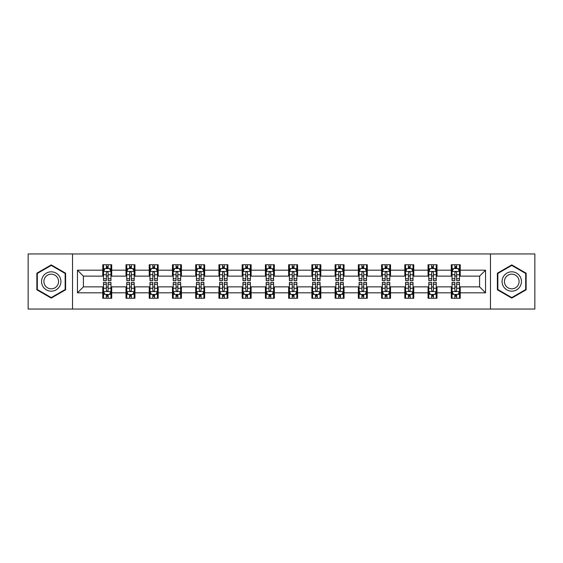 <?xml version="1.0" encoding="UTF-8"?>
<svg xmlns="http://www.w3.org/2000/svg" width="563" height="563" viewBox="0 0 563 563"><rect width="100%" height="100%" fill="white"/><g stroke="black" fill="none" stroke-linecap="round" stroke-linejoin="round"><path stroke-width="0.84" d="M490.464 309.052L534.85 309.052L534.85 253.948L490.464 253.948L490.464 309.052L72.536 309.052L72.536 253.948L28.15 253.948L28.15 309.052L72.536 309.052M490.464 253.948L72.536 253.948M460.231 270.184L460.231 264.744L451.294 264.744L451.294 270.184L436.994 270.184L436.994 264.744L428.056 264.744L428.056 270.184L413.763 270.184L413.763 264.744L404.825 264.744L404.825 270.184L390.525 270.184L390.525 264.744L381.587 264.744L381.587 270.184L367.287 270.184L367.287 264.744L358.357 264.744L358.357 270.184L344.056 270.184L344.056 264.744L335.119 264.744L335.119 270.184L320.819 270.184L320.819 264.744L311.881 264.744L311.881 270.184L297.588 270.184L297.588 264.744L288.65 264.744L288.65 270.184L274.35 270.184L274.35 264.744L265.412 264.744L265.412 270.184L251.119 270.184L251.119 264.744L242.181 264.744L242.181 270.184L227.881 270.184L227.881 264.744L218.944 264.744L218.944 270.184L204.643 270.184L204.643 264.744L195.713 264.744L195.713 270.184L181.413 270.184L181.413 264.744L172.475 264.744L172.475 270.184L158.175 270.184L158.175 264.744L149.237 264.744L149.237 270.184L134.944 270.184L134.944 264.744L126.006 264.744L126.006 270.184L111.706 270.184L111.706 264.744L102.769 264.744L102.769 270.184L77.448 270.184L77.448 292.816L83.408 286.863L102.769 286.863L102.769 298.256L111.706 298.256L111.706 286.863L126.006 286.863L126.006 298.256L134.944 298.256L134.944 286.863L149.237 286.863L149.237 298.256L158.175 298.256L158.175 286.863L172.475 286.863L172.475 298.256L181.413 298.256L181.413 286.863L195.713 286.863L195.713 298.256L204.643 298.256L204.643 286.863L218.944 286.863L218.944 298.256L227.881 298.256L227.881 286.863L242.181 286.863L242.181 298.256L251.119 298.256L251.119 286.863L265.412 286.863L265.412 298.256L274.35 298.256L274.35 286.863L288.65 286.863L288.65 298.256L297.588 298.256L297.588 286.863L311.881 286.863L311.881 298.256L320.819 298.256L320.819 286.863L335.119 286.863L335.119 298.256L344.056 298.256L344.056 286.863L358.357 286.863L358.357 298.256L367.287 298.256L367.287 286.863L381.587 286.863L381.587 298.256L390.525 298.256L390.525 286.863L404.825 286.863L404.825 298.256L413.763 298.256L413.763 286.863L428.056 286.863L428.056 298.256L436.994 298.256L436.994 286.863L451.294 286.863L451.294 298.256L460.231 298.256L460.231 286.863L479.592 286.863L479.592 276.137L460.231 276.137L460.231 270.184L485.552 270.184L485.552 292.816L460.231 292.816M451.294 292.816L436.994 292.816M428.056 292.816L413.763 292.816M404.825 292.816L390.525 292.816M381.587 292.816L367.287 292.816M358.357 292.816L344.056 292.816M335.119 292.816L320.819 292.816M311.881 292.816L297.588 292.816M288.65 292.816L274.35 292.816M265.412 292.816L251.119 292.816M242.181 292.816L227.881 292.816M218.944 292.816L204.643 292.816M195.713 292.816L181.413 292.816M172.475 292.816L158.175 292.816M149.237 292.816L134.944 292.816M126.006 292.816L111.706 292.816M102.769 292.816L77.448 292.816M451.294 270.184L451.294 276.137L436.994 276.137L436.994 270.184M428.056 270.184L428.056 276.137L413.763 276.137L413.763 270.184M404.825 270.184L404.825 276.137L390.525 276.137L390.525 270.184M381.587 270.184L381.587 276.137L367.287 276.137L367.287 270.184M358.357 270.184L358.357 276.137L344.056 276.137L344.056 270.184M335.119 270.184L335.119 276.137L320.819 276.137L320.819 270.184M311.881 270.184L311.881 276.137L297.588 276.137L297.588 270.184M288.65 270.184L288.65 276.137L274.35 276.137L274.35 270.184M265.412 270.184L265.412 276.137L251.119 276.137L251.119 270.184M242.181 270.184L242.181 276.137L227.881 276.137L227.881 270.184M218.944 270.184L218.944 276.137L204.643 276.137L204.643 270.184M195.713 270.184L195.713 276.137L181.413 276.137L181.413 270.184M172.475 270.184L172.475 276.137L158.175 276.137L158.175 270.184M149.237 270.184L149.237 276.137L134.944 276.137L134.944 270.184M126.006 270.184L126.006 276.137L111.706 276.137L111.706 270.184M102.769 270.184L102.769 276.137L83.408 276.137L77.448 270.184M83.408 276.137L83.408 286.863M485.552 292.816L479.592 286.863M479.592 276.137L485.552 270.184M102.769 268.467L103.515 268.467M106.344 268.467L108.131 268.467M110.96 268.467L111.706 268.467M102.769 275.99L103.515 275.99M106.344 275.99L108.131 275.99M110.96 275.99L111.706 275.99M102.769 287.01L103.515 287.01M106.344 287.01L108.131 287.01M110.96 287.01L111.706 287.01M102.769 294.533L103.515 294.533M106.344 294.533L108.131 294.533M110.96 294.533L111.706 294.533M126.006 287.01L126.752 287.01M129.581 287.01L131.369 287.01M134.198 287.01L134.944 287.01M126.006 294.533L126.752 294.533M129.581 294.533L131.369 294.533M134.198 294.533L134.944 294.533M126.006 268.467L126.752 268.467M129.581 268.467L131.369 268.467M134.198 268.467L134.944 268.467M126.006 275.99L126.752 275.99M129.581 275.99L131.369 275.99M134.198 275.99L134.944 275.99M149.237 287.01L149.983 287.01M152.812 287.01L154.6 287.01M157.429 287.01L158.175 287.01M149.237 294.533L149.983 294.533M152.812 294.533L154.6 294.533M157.429 294.533L158.175 294.533M149.237 268.467L149.983 268.467M152.812 268.467L154.6 268.467M157.429 268.467L158.175 268.467M149.237 275.99L149.983 275.99M152.812 275.99L154.6 275.99M157.429 275.99L158.175 275.99M172.475 287.01L173.221 287.01M176.05 287.01L177.838 287.01M180.667 287.01L181.413 287.01M172.475 294.533L173.221 294.533M176.05 294.533L177.838 294.533M180.667 294.533L181.413 294.533M172.475 268.467L173.221 268.467M176.05 268.467L177.838 268.467M180.667 268.467L181.413 268.467M172.475 275.99L173.221 275.99M176.05 275.99L177.838 275.99M180.667 275.99L181.413 275.99M195.713 287.01L196.452 287.01M199.281 287.01L201.068 287.01M203.905 287.01L204.643 287.01M195.713 294.533L196.452 294.533M199.281 294.533L201.068 294.533M203.905 294.533L204.643 294.533M195.713 268.467L196.452 268.467M199.281 268.467L201.068 268.467M203.905 268.467L204.643 268.467M195.713 275.99L196.452 275.99M199.281 275.99L201.068 275.99M203.905 275.99L204.643 275.99M218.944 287.01L219.69 287.01M222.519 287.01L224.306 287.01M227.135 287.01L227.881 287.01M218.944 294.533L219.69 294.533M222.519 294.533L224.306 294.533M227.135 294.533L227.881 294.533M218.944 268.467L219.69 268.467M222.519 268.467L224.306 268.467M227.135 268.467L227.881 268.467M218.944 275.99L219.69 275.99M222.519 275.99L224.306 275.99M227.135 275.99L227.881 275.99M242.181 287.01L242.927 287.01M245.757 287.01L247.544 287.01M250.373 287.01L251.119 287.01M242.181 294.533L242.927 294.533M245.757 294.533L247.544 294.533M250.373 294.533L251.119 294.533M242.181 268.467L242.927 268.467M245.757 268.467L247.544 268.467M250.373 268.467L251.119 268.467M242.181 275.99L242.927 275.99M245.757 275.99L247.544 275.99M250.373 275.99L251.119 275.99M265.412 287.01L266.158 287.01M268.987 287.01L270.775 287.01M273.604 287.01L274.35 287.01M265.412 294.533L266.158 294.533M268.987 294.533L270.775 294.533M273.604 294.533L274.35 294.533M265.412 268.467L266.158 268.467M268.987 268.467L270.775 268.467M273.604 268.467L274.35 268.467M265.412 275.99L266.158 275.99M268.987 275.99L270.775 275.99M273.604 275.99L274.35 275.99M288.65 287.01L289.396 287.01M292.225 287.01L294.013 287.01M296.842 287.01L297.588 287.01M288.65 294.533L289.396 294.533M292.225 294.533L294.013 294.533M296.842 294.533L297.588 294.533M288.65 268.467L289.396 268.467M292.225 268.467L294.013 268.467M296.842 268.467L297.588 268.467M288.65 275.99L289.396 275.99M292.225 275.99L294.013 275.99M296.842 275.99L297.588 275.99M311.881 287.01L312.627 287.01M315.456 287.01L317.243 287.01M320.073 287.01L320.819 287.01M311.881 294.533L312.627 294.533M315.456 294.533L317.243 294.533M320.073 294.533L320.819 294.533M311.881 268.467L312.627 268.467M315.456 268.467L317.243 268.467M320.073 268.467L320.819 268.467M311.881 275.99L312.627 275.99M315.456 275.99L317.243 275.99M320.073 275.99L320.819 275.99M335.119 287.01L335.865 287.01M338.694 287.01L340.481 287.01M343.31 287.01L344.056 287.01M335.119 294.533L335.865 294.533M338.694 294.533L340.481 294.533M343.31 294.533L344.056 294.533M335.119 268.467L335.865 268.467M338.694 268.467L340.481 268.467M343.31 268.467L344.056 268.467M335.119 275.99L335.865 275.99M338.694 275.99L340.481 275.99M343.31 275.99L344.056 275.99M358.357 287.01L359.095 287.01M361.932 287.01L363.719 287.01M366.548 287.01L367.287 287.01M358.357 294.533L359.095 294.533M361.932 294.533L363.719 294.533M366.548 294.533L367.287 294.533M358.357 268.467L359.095 268.467M361.932 268.467L363.719 268.467M366.548 268.467L367.287 268.467M358.357 275.99L359.095 275.99M361.932 275.99L363.719 275.99M366.548 275.99L367.287 275.99M381.587 287.01L382.333 287.01M385.162 287.01L386.95 287.01M389.779 287.01L390.525 287.01M381.587 294.533L382.333 294.533M385.162 294.533L386.95 294.533M389.779 294.533L390.525 294.533M381.587 268.467L382.333 268.467M385.162 268.467L386.95 268.467M389.779 268.467L390.525 268.467M381.587 275.99L382.333 275.99M385.162 275.99L386.95 275.99M389.779 275.99L390.525 275.99M404.825 287.01L405.571 287.01M408.4 287.01L410.188 287.01M413.017 287.01L413.763 287.01M404.825 294.533L405.571 294.533M408.4 294.533L410.188 294.533M413.017 294.533L413.763 294.533M404.825 268.467L405.571 268.467M408.4 268.467L410.188 268.467M413.017 268.467L413.763 268.467M404.825 275.99L405.571 275.99M408.4 275.99L410.188 275.99M413.017 275.99L413.763 275.99M428.056 287.01L428.802 287.01M431.631 287.01L433.419 287.01M436.248 287.01L436.994 287.01M428.056 294.533L428.802 294.533M431.631 294.533L433.419 294.533M436.248 294.533L436.994 294.533M428.056 268.467L428.802 268.467M431.631 268.467L433.419 268.467M436.248 268.467L436.994 268.467M428.056 275.99L428.802 275.99M431.631 275.99L433.419 275.99M436.248 275.99L436.994 275.99M451.294 287.01L452.04 287.01M454.869 287.01L456.656 287.01M459.485 287.01L460.231 287.01M451.294 294.533L452.04 294.533M454.869 294.533L456.656 294.533M459.485 294.533L460.231 294.533M451.294 268.467L452.04 268.467M454.869 268.467L456.656 268.467M459.485 268.467L460.231 268.467M451.294 275.99L452.04 275.99M454.869 275.99L456.656 275.99M459.485 275.99L460.231 275.99M51.233 298.094L65.611 289.797L65.611 273.203L51.233 264.906L36.862 273.203L36.862 289.797L51.233 298.094M526.138 273.203L511.767 264.906L497.389 273.203L497.389 289.797L511.767 298.094L526.138 289.797L526.138 273.203M108.131 266.679L106.344 266.679M110.96 278.741L108.131 278.741L108.131 280.606L110.96 280.606L110.96 271.521L109.475 268.544L105.007 268.544L103.515 271.521L103.515 280.606L106.344 280.606L106.344 278.741L103.515 278.741M103.515 271.521L103.515 264.744M110.96 271.521L110.96 264.744M106.344 268.544L106.344 264.744M108.131 264.744L108.131 268.544M108.131 278.741L108.131 272.64C107.54 271.493 106.942 271.493 106.344 272.64L106.344 278.741M106.344 296.321L108.131 296.321M103.515 284.259L106.344 284.259L106.344 282.394L103.515 282.394L103.515 291.479L105.007 294.456L109.475 294.456L110.96 291.479L110.96 282.394L108.131 282.394L108.131 284.259L110.96 284.259M110.96 291.479L110.96 298.256M103.515 291.479L103.515 298.256M108.131 294.456L108.131 298.256M106.344 298.256L106.344 294.456M106.344 284.259L106.344 290.36C106.942 291.507 107.533 291.507 108.131 290.36L108.131 284.259M59.622 286.342A9.684 9.684 0 0 0 56.075 273.118A9.684 9.684 0 0 0 42.851 276.658A9.684 9.684 0 0 0 46.398 289.882A9.684 9.684 0 0 0 59.622 286.342M57.581 285.167A7.333 7.333 0 0 0 54.9 275.152A7.333 7.333 0 0 0 44.885 277.833A7.333 7.333 0 0 0 47.573 287.848A7.333 7.333 0 0 0 57.581 285.167M37.313 289.537L37.313 273.463L51.233 265.419L65.16 273.463L65.16 289.537L51.233 297.581L37.313 289.537M511.767 271.816A9.684 9.684 0 0 0 502.083 281.5A9.684 9.684 0 0 0 511.767 291.184A9.684 9.684 0 0 0 521.444 281.5A9.684 9.684 0 0 0 511.767 271.816M511.767 274.167A7.333 7.333 0 0 0 504.434 281.5A7.333 7.333 0 0 0 511.767 288.833A7.333 7.333 0 0 0 519.093 281.5A7.333 7.333 0 0 0 511.767 274.167M525.687 289.537L511.767 297.581L497.84 289.537L497.84 273.463L511.767 265.419L525.687 273.463L525.687 289.537M131.369 266.679L129.581 266.679M134.198 278.741L131.369 278.741L131.369 280.606L134.198 280.606L134.198 271.521L132.706 268.544L128.237 268.544L126.752 271.521L126.752 280.606L129.581 280.606L129.581 278.741L126.752 278.741M126.752 271.521L126.752 264.744M134.198 271.521L134.198 264.744M129.581 268.544L129.581 264.744M131.369 264.744L131.369 268.544M131.369 278.741L131.369 272.64C130.771 271.493 130.173 271.493 129.581 272.64L129.581 278.741M154.6 266.679L152.812 266.679M157.429 278.741L154.6 278.741L154.6 280.606L157.429 280.606L157.429 271.521L155.944 268.544L151.475 268.544L149.983 271.521L149.983 280.606L152.812 280.606L152.812 278.741L149.983 278.741M149.983 271.521L149.983 264.744M157.429 271.521L157.429 264.744M152.812 268.544L152.812 264.744M154.6 264.744L154.6 268.544M154.6 278.741L154.6 272.64C154.009 271.493 153.41 271.493 152.812 272.64L152.812 278.741M129.581 296.321L131.369 296.321M126.752 284.259L129.581 284.259L129.581 282.394L126.752 282.394L126.752 291.479L128.237 294.456L132.706 294.456L134.198 291.479L134.198 282.394L131.369 282.394L131.369 284.259L134.198 284.259M134.198 291.479L134.198 298.256M126.752 291.479L126.752 298.256M131.369 294.456L131.369 298.256M129.581 298.256L129.581 294.456M129.581 284.259L129.581 290.36C130.173 291.507 130.771 291.507 131.369 290.36L131.369 284.259M152.812 296.321L154.6 296.321M149.983 284.259L152.812 284.259L152.812 282.394L149.983 282.394L149.983 291.479L151.475 294.456L155.944 294.456L157.429 291.479L157.429 282.394L154.6 282.394L154.6 284.259L157.429 284.259M157.429 291.479L157.429 298.256M149.983 291.479L149.983 298.256M154.6 294.456L154.6 298.256M152.812 298.256L152.812 294.456M152.812 284.259L152.812 290.36C153.41 291.507 154.002 291.507 154.6 290.36L154.6 284.259M177.838 266.679L176.05 266.679M180.667 278.741L177.838 278.741L177.838 280.606L180.667 280.606L180.667 271.521L179.175 268.544L174.706 268.544L173.221 271.521L173.221 280.606L176.05 280.606L176.05 278.741L173.221 278.741M173.221 271.521L173.221 264.744M180.667 271.521L180.667 264.744M176.05 268.544L176.05 264.744M177.838 264.744L177.838 268.544M177.838 278.741L177.838 272.64C177.239 271.493 176.648 271.493 176.05 272.64L176.05 278.741M201.068 266.679L199.281 266.679M203.905 278.741L201.068 278.741L201.068 280.606L203.905 280.606L203.905 271.521L202.413 268.544L197.944 268.544L196.452 271.521L196.452 280.606L199.281 280.606L199.281 278.741L196.452 278.741M196.452 271.521L196.452 264.744M203.905 271.521L203.905 264.744M199.281 268.544L199.281 264.744M201.068 264.744L201.068 268.544M201.068 278.741L201.068 272.64C200.477 271.493 199.879 271.493 199.281 272.64L199.281 278.741M224.306 266.679L222.519 266.679M227.135 278.741L224.306 278.741L224.306 280.606L227.135 280.606L227.135 271.521L225.643 268.544L221.182 268.544L219.69 271.521L219.69 280.606L222.519 280.606L222.519 278.741L219.69 278.741M219.69 271.521L219.69 264.744M227.135 271.521L227.135 264.744M222.519 268.544L222.519 264.744M224.306 264.744L224.306 268.544M224.306 278.741L224.306 272.64C223.708 271.493 223.117 271.493 222.519 272.64L222.519 278.741M176.05 296.321L177.838 296.321M173.221 284.259L176.05 284.259L176.05 282.394L173.221 282.394L173.221 291.479L174.706 294.456L179.175 294.456L180.667 291.479L180.667 282.394L177.838 282.394L177.838 284.259L180.667 284.259M180.667 291.479L180.667 298.256M173.221 291.479L173.221 298.256M177.838 294.456L177.838 298.256M176.05 298.256L176.05 294.456M176.05 284.259L176.05 290.36C176.641 291.507 177.239 291.507 177.838 290.36L177.838 284.259M199.281 296.321L201.068 296.321M196.452 284.259L199.281 284.259L199.281 282.394L196.452 282.394L196.452 291.479L197.944 294.456L202.413 294.456L203.905 291.479L203.905 282.394L201.068 282.394L201.068 284.259L203.905 284.259M203.905 291.479L203.905 298.256M196.452 291.479L196.452 298.256M201.068 294.456L201.068 298.256M199.281 298.256L199.281 294.456M199.281 284.259L199.281 290.36C199.879 291.507 200.477 291.507 201.068 290.36L201.068 284.259M222.519 296.321L224.306 296.321M219.69 284.259L222.519 284.259L222.519 282.394L219.69 282.394L219.69 291.479L221.182 294.456L225.643 294.456L227.135 291.479L227.135 282.394L224.306 282.394L224.306 284.259L227.135 284.259M227.135 291.479L227.135 298.256M219.69 291.479L219.69 298.256M224.306 294.456L224.306 298.256M222.519 298.256L222.519 294.456M222.519 284.259L222.519 290.36C223.117 291.507 223.708 291.507 224.306 290.36L224.306 284.259M245.757 296.321L247.544 296.321M242.927 284.259L245.757 284.259L245.757 282.394L242.927 282.394L242.927 291.479L244.412 294.456L248.881 294.456L250.373 291.479L250.373 282.394L247.544 282.394L247.544 284.259L250.373 284.259M250.373 291.479L250.373 298.256M242.927 291.479L242.927 298.256M247.544 294.456L247.544 298.256M245.757 298.256L245.757 294.456M245.757 284.259L245.757 290.36C246.348 291.507 246.946 291.507 247.544 290.36L247.544 284.259M268.987 296.321L270.775 296.321M266.158 284.259L268.987 284.259L268.987 282.394L266.158 282.394L266.158 291.479L267.65 294.456L272.119 294.456L273.604 291.479L273.604 282.394L270.775 282.394L270.775 284.259L273.604 284.259M273.604 291.479L273.604 298.256M266.158 291.479L266.158 298.256M270.775 294.456L270.775 298.256M268.987 298.256L268.987 294.456M268.987 284.259L268.987 290.36C269.586 291.507 270.177 291.507 270.775 290.36L270.775 284.259M292.225 296.321L294.013 296.321M289.396 284.259L292.225 284.259L292.225 282.394L289.396 282.394L289.396 291.479L290.881 294.456L295.35 294.456L296.842 291.479L296.842 282.394L294.013 282.394L294.013 284.259L296.842 284.259M296.842 291.479L296.842 298.256M289.396 291.479L289.396 298.256M294.013 294.456L294.013 298.256M292.225 298.256L292.225 294.456M292.225 284.259L292.225 290.36C292.816 291.507 293.414 291.507 294.013 290.36L294.013 284.259M315.456 296.321L317.243 296.321M312.627 284.259L315.456 284.259L315.456 282.394L312.627 282.394L312.627 291.479L314.119 294.456L318.588 294.456L320.073 291.479L320.073 282.394L317.243 282.394L317.243 284.259L320.073 284.259M320.073 291.479L320.073 298.256M312.627 291.479L312.627 298.256M317.243 294.456L317.243 298.256M315.456 298.256L315.456 294.456M315.456 284.259L315.456 290.36C316.054 291.507 316.652 291.507 317.243 290.36L317.243 284.259M338.694 296.321L340.481 296.321M335.865 284.259L338.694 284.259L338.694 282.394L335.865 282.394L335.865 291.479L337.357 294.456L341.818 294.456L343.31 291.479L343.31 282.394L340.481 282.394L340.481 284.259L343.31 284.259M343.31 291.479L343.31 298.256M335.865 291.479L335.865 298.256M340.481 294.456L340.481 298.256M338.694 298.256L338.694 294.456M338.694 284.259L338.694 290.36C339.292 291.507 339.883 291.507 340.481 290.36L340.481 284.259M361.932 296.321L363.719 296.321M359.095 284.259L361.932 284.259L361.932 282.394L359.095 282.394L359.095 291.479L360.587 294.456L365.056 294.456L366.548 291.479L366.548 282.394L363.719 282.394L363.719 284.259L366.548 284.259M366.548 291.479L366.548 298.256M359.095 291.479L359.095 298.256M363.719 294.456L363.719 298.256M361.932 298.256L361.932 294.456M361.932 284.259L361.932 290.36C362.523 291.507 363.121 291.507 363.719 290.36L363.719 284.259M385.162 296.321L386.95 296.321M382.333 284.259L385.162 284.259L385.162 282.394L382.333 282.394L382.333 291.479L383.825 294.456L388.294 294.456L389.779 291.479L389.779 282.394L386.95 282.394L386.95 284.259L389.779 284.259M389.779 291.479L389.779 298.256M382.333 291.479L382.333 298.256M386.95 294.456L386.95 298.256M385.162 298.256L385.162 294.456M385.162 284.259L385.162 290.36C385.761 291.507 386.352 291.507 386.95 290.36L386.95 284.259M408.4 296.321L410.188 296.321M405.571 284.259L408.4 284.259L408.4 282.394L405.571 282.394L405.571 291.479L407.056 294.456L411.525 294.456L413.017 291.479L413.017 282.394L410.188 282.394L410.188 284.259L413.017 284.259M413.017 291.479L413.017 298.256M405.571 291.479L405.571 298.256M410.188 294.456L410.188 298.256M408.4 298.256L408.4 294.456M408.4 284.259L408.4 290.36C408.991 291.507 409.59 291.507 410.188 290.36L410.188 284.259M431.631 296.321L433.419 296.321M428.802 284.259L431.631 284.259L431.631 282.394L428.802 282.394L428.802 291.479L430.294 294.456L434.763 294.456L436.248 291.479L436.248 282.394L433.419 282.394L433.419 284.259L436.248 284.259M436.248 291.479L436.248 298.256M428.802 291.479L428.802 298.256M433.419 294.456L433.419 298.256M431.631 298.256L431.631 294.456M431.631 284.259L431.631 290.36C432.229 291.507 432.827 291.507 433.419 290.36L433.419 284.259M247.544 266.679L245.757 266.679M250.373 278.741L247.544 278.741L247.544 280.606L250.373 280.606L250.373 271.521L248.881 268.544L244.412 268.544L242.927 271.521L242.927 280.606L245.757 280.606L245.757 278.741L242.927 278.741M242.927 271.521L242.927 264.744M250.373 271.521L250.373 264.744M245.757 268.544L245.757 264.744M247.544 264.744L247.544 268.544M247.544 278.741L247.544 272.64C246.946 271.493 246.348 271.493 245.757 272.64L245.757 278.741M270.775 266.679L268.987 266.679M273.604 278.741L270.775 278.741L270.775 280.606L273.604 280.606L273.604 271.521L272.119 268.544L267.65 268.544L266.158 271.521L266.158 280.606L268.987 280.606L268.987 278.741L266.158 278.741M266.158 271.521L266.158 264.744M273.604 271.521L273.604 264.744M268.987 268.544L268.987 264.744M270.775 264.744L270.775 268.544M270.775 278.741L270.775 272.64C270.184 271.493 269.586 271.493 268.987 272.64L268.987 278.741M294.013 266.679L292.225 266.679M296.842 278.741L294.013 278.741L294.013 280.606L296.842 280.606L296.842 271.521L295.35 268.544L290.881 268.544L289.396 271.521L289.396 280.606L292.225 280.606L292.225 278.741L289.396 278.741M289.396 271.521L289.396 264.744M296.842 271.521L296.842 264.744M292.225 268.544L292.225 264.744M294.013 264.744L294.013 268.544M294.013 278.741L294.013 272.64C293.414 271.493 292.823 271.493 292.225 272.64L292.225 278.741M317.243 266.679L315.456 266.679M320.073 278.741L317.243 278.741L317.243 280.606L320.073 280.606L320.073 271.521L318.588 268.544L314.119 268.544L312.627 271.521L312.627 280.606L315.456 280.606L315.456 278.741L312.627 278.741M312.627 271.521L312.627 264.744M320.073 271.521L320.073 264.744M315.456 268.544L315.456 264.744M317.243 264.744L317.243 268.544M317.243 278.741L317.243 272.64C316.652 271.493 316.054 271.493 315.456 272.64L315.456 278.741M340.481 266.679L338.694 266.679M343.31 278.741L340.481 278.741L340.481 280.606L343.31 280.606L343.31 271.521L341.818 268.544L337.357 268.544L335.865 271.521L335.865 280.606L338.694 280.606L338.694 278.741L335.865 278.741M335.865 271.521L335.865 264.744M343.31 271.521L343.31 264.744M338.694 268.544L338.694 264.744M340.481 264.744L340.481 268.544M340.481 278.741L340.481 272.64C339.883 271.493 339.292 271.493 338.694 272.64L338.694 278.741M363.719 266.679L361.932 266.679M366.548 278.741L363.719 278.741L363.719 280.606L366.548 280.606L366.548 271.521L365.056 268.544L360.587 268.544L359.095 271.521L359.095 280.606L361.932 280.606L361.932 278.741L359.095 278.741M359.095 271.521L359.095 264.744M366.548 271.521L366.548 264.744M361.932 268.544L361.932 264.744M363.719 264.744L363.719 268.544M363.719 278.741L363.719 272.64C363.121 271.493 362.523 271.493 361.932 272.64L361.932 278.741M386.95 266.679L385.162 266.679M389.779 278.741L386.95 278.741L386.95 280.606L389.779 280.606L389.779 271.521L388.294 268.544L383.825 268.544L382.333 271.521L382.333 280.606L385.162 280.606L385.162 278.741L382.333 278.741M382.333 271.521L382.333 264.744M389.779 271.521L389.779 264.744M385.162 268.544L385.162 264.744M386.95 264.744L386.95 268.544M386.95 278.741L386.95 272.64C386.359 271.493 385.761 271.493 385.162 272.64L385.162 278.741M410.188 266.679L408.4 266.679M413.017 278.741L410.188 278.741L410.188 280.606L413.017 280.606L413.017 271.521L411.525 268.544L407.056 268.544L405.571 271.521L405.571 280.606L408.4 280.606L408.4 278.741L405.571 278.741M405.571 271.521L405.571 264.744M413.017 271.521L413.017 264.744M408.4 268.544L408.4 264.744M410.188 264.744L410.188 268.544M410.188 278.741L410.188 272.64C409.59 271.493 408.998 271.493 408.4 272.64L408.4 278.741M433.419 266.679L431.631 266.679M436.248 278.741L433.419 278.741L433.419 280.606L436.248 280.606L436.248 271.521L434.763 268.544L430.294 268.544L428.802 271.521L428.802 280.606L431.631 280.606L431.631 278.741L428.802 278.741M428.802 271.521L428.802 264.744M436.248 271.521L436.248 264.744M431.631 268.544L431.631 264.744M433.419 264.744L433.419 268.544M433.419 278.741L433.419 272.64C432.827 271.493 432.229 271.493 431.631 272.64L431.631 278.741M456.656 266.679L454.869 266.679M459.485 278.741L456.656 278.741L456.656 280.606L459.485 280.606L459.485 271.521L457.993 268.544L453.525 268.544L452.04 271.521L452.04 280.606L454.869 280.606L454.869 278.741L452.04 278.741M452.04 271.521L452.04 264.744M459.485 271.521L459.485 264.744M454.869 268.544L454.869 264.744M456.656 264.744L456.656 268.544M456.656 278.741L456.656 272.64C456.058 271.493 455.467 271.493 454.869 272.64L454.869 278.741M454.869 296.321L456.656 296.321M452.04 284.259L454.869 284.259L454.869 282.394L452.04 282.394L452.04 291.479L453.525 294.456L457.993 294.456L459.485 291.479L459.485 282.394L456.656 282.394L456.656 284.259L459.485 284.259M459.485 291.479L459.485 298.256M452.04 291.479L452.04 298.256M456.656 294.456L456.656 298.256M454.869 298.256L454.869 294.456M454.869 284.259L454.869 290.36C455.46 291.507 456.058 291.507 456.656 290.36L456.656 284.259M110.925 271.443L103.55 271.443M103.515 268.72L104.915 268.72M109.56 268.72L110.96 268.72M106.344 274.744L103.515 274.744M110.96 274.744L108.131 274.744M108.131 267.629L106.344 267.629M103.55 291.557L110.925 291.557M110.96 294.28L109.56 294.28M104.915 294.28L103.515 294.28M108.131 288.256L110.96 288.256M103.515 288.256L106.344 288.256M106.344 295.371L108.131 295.371M134.156 271.443L126.788 271.443M126.752 268.72L128.153 268.72M132.798 268.72L134.198 268.72M129.581 274.744L126.752 274.744M134.198 274.744L131.369 274.744M131.369 267.629L129.581 267.629M157.394 271.443L150.018 271.443M149.983 268.72L151.384 268.72M156.028 268.72L157.429 268.72M152.812 274.744L149.983 274.744M157.429 274.744L154.6 274.744M154.6 267.629L152.812 267.629M126.788 291.557L134.156 291.557M134.198 294.28L132.798 294.28M128.153 294.28L126.752 294.28M131.369 288.256L134.198 288.256M126.752 288.256L129.581 288.256M129.581 295.371L131.369 295.371M150.018 291.557L157.394 291.557M157.429 294.28L156.028 294.28M151.384 294.28L149.983 294.28M154.6 288.256L157.429 288.256M149.983 288.256L152.812 288.256M152.812 295.371L154.6 295.371M180.632 271.443L173.256 271.443M173.221 268.72L174.621 268.72M179.266 268.72L180.667 268.72M176.05 274.744L173.221 274.744M180.667 274.744L177.838 274.744M177.838 267.629L176.05 267.629M203.862 271.443L196.494 271.443M196.452 268.72L197.852 268.72M202.504 268.72L203.905 268.72M199.281 274.744L196.452 274.744M203.905 274.744L201.068 274.744M201.068 267.629L199.281 267.629M227.1 271.443L219.725 271.443M219.69 268.72L221.09 268.72M225.735 268.72L227.135 268.72M222.519 274.744L219.69 274.744M227.135 274.744L224.306 274.744M224.306 267.629L222.519 267.629M173.256 291.557L180.632 291.557M180.667 294.28L179.266 294.28M174.621 294.28L173.221 294.28M177.838 288.256L180.667 288.256M173.221 288.256L176.05 288.256M176.05 295.371L177.838 295.371M196.494 291.557L203.862 291.557M203.905 294.28L202.504 294.28M197.852 294.28L196.452 294.28M201.068 288.256L203.905 288.256M196.452 288.256L199.281 288.256M199.281 295.371L201.068 295.371M219.725 291.557L227.1 291.557M227.135 294.28L225.735 294.28M221.09 294.28L219.69 294.28M224.306 288.256L227.135 288.256M219.69 288.256L222.519 288.256M222.519 295.371L224.306 295.371M242.963 291.557L250.331 291.557M250.373 294.28L248.973 294.28M244.321 294.28L242.927 294.28M247.544 288.256L250.373 288.256M242.927 288.256L245.757 288.256M245.757 295.371L247.544 295.371M266.193 291.557L273.569 291.557M273.604 294.28L272.203 294.28M267.559 294.28L266.158 294.28M270.775 288.256L273.604 288.256M266.158 288.256L268.987 288.256M268.987 295.371L270.775 295.371M289.431 291.557L296.807 291.557M296.842 294.28L295.441 294.28M290.797 294.28L289.396 294.28M294.013 288.256L296.842 288.256M289.396 288.256L292.225 288.256M292.225 295.371L294.013 295.371M312.669 291.557L320.037 291.557M320.073 294.28L318.679 294.28M314.027 294.28L312.627 294.28M317.243 288.256L320.073 288.256M312.627 288.256L315.456 288.256M315.456 295.371L317.243 295.371M335.9 291.557L343.275 291.557M343.31 294.28L341.91 294.28M337.265 294.28L335.865 294.28M340.481 288.256L343.31 288.256M335.865 288.256L338.694 288.256M338.694 295.371L340.481 295.371M359.138 291.557L366.506 291.557M366.548 294.28L365.148 294.28M360.496 294.28L359.095 294.28M363.719 288.256L366.548 288.256M359.095 288.256L361.932 288.256M361.932 295.371L363.719 295.371M382.368 291.557L389.744 291.557M389.779 294.28L388.379 294.28M383.734 294.28L382.333 294.28M386.95 288.256L389.779 288.256M382.333 288.256L385.162 288.256M385.162 295.371L386.95 295.371M405.606 291.557L412.982 291.557M413.017 294.28L411.616 294.28M406.972 294.28L405.571 294.28M410.188 288.256L413.017 288.256M405.571 288.256L408.4 288.256M408.4 295.371L410.188 295.371M428.844 291.557L436.212 291.557M436.248 294.28L434.847 294.28M430.202 294.28L428.802 294.28M433.419 288.256L436.248 288.256M428.802 288.256L431.631 288.256M431.631 295.371L433.419 295.371M250.331 271.443L242.963 271.443M242.927 268.72L244.321 268.72M248.973 268.72L250.373 268.72M245.757 274.744L242.927 274.744M250.373 274.744L247.544 274.744M247.544 267.629L245.757 267.629M273.569 271.443L266.193 271.443M266.158 268.72L267.559 268.72M272.203 268.72L273.604 268.72M268.987 274.744L266.158 274.744M273.604 274.744L270.775 274.744M270.775 267.629L268.987 267.629M296.807 271.443L289.431 271.443M289.396 268.72L290.797 268.72M295.441 268.72L296.842 268.72M292.225 274.744L289.396 274.744M296.842 274.744L294.013 274.744M294.013 267.629L292.225 267.629M320.037 271.443L312.669 271.443M312.627 268.72L314.027 268.72M318.679 268.72L320.073 268.72M315.456 274.744L312.627 274.744M320.073 274.744L317.243 274.744M317.243 267.629L315.456 267.629M343.275 271.443L335.9 271.443M335.865 268.72L337.265 268.72M341.91 268.72L343.31 268.72M338.694 274.744L335.865 274.744M343.31 274.744L340.481 274.744M340.481 267.629L338.694 267.629M366.506 271.443L359.138 271.443M359.095 268.72L360.496 268.72M365.148 268.72L366.548 268.72M361.932 274.744L359.095 274.744M366.548 274.744L363.719 274.744M363.719 267.629L361.932 267.629M389.744 271.443L382.368 271.443M382.333 268.72L383.734 268.72M388.379 268.72L389.779 268.72M385.162 274.744L382.333 274.744M389.779 274.744L386.95 274.744M386.95 267.629L385.162 267.629M412.982 271.443L405.606 271.443M405.571 268.72L406.972 268.72M411.616 268.72L413.017 268.72M408.4 274.744L405.571 274.744M413.017 274.744L410.188 274.744M410.188 267.629L408.4 267.629M436.212 271.443L428.844 271.443M428.802 268.72L430.202 268.72M434.847 268.72L436.248 268.72M431.631 274.744L428.802 274.744M436.248 274.744L433.419 274.744M433.419 267.629L431.631 267.629M459.45 271.443L452.075 271.443M452.04 268.72L453.44 268.72M458.085 268.72L459.485 268.72M454.869 274.744L452.04 274.744M459.485 274.744L456.656 274.744M456.656 267.629L454.869 267.629M452.075 291.557L459.45 291.557M459.485 294.28L458.085 294.28M453.44 294.28L452.04 294.28M456.656 288.256L459.485 288.256M452.04 288.256L454.869 288.256M454.869 295.371L456.656 295.371"/></g></svg>
